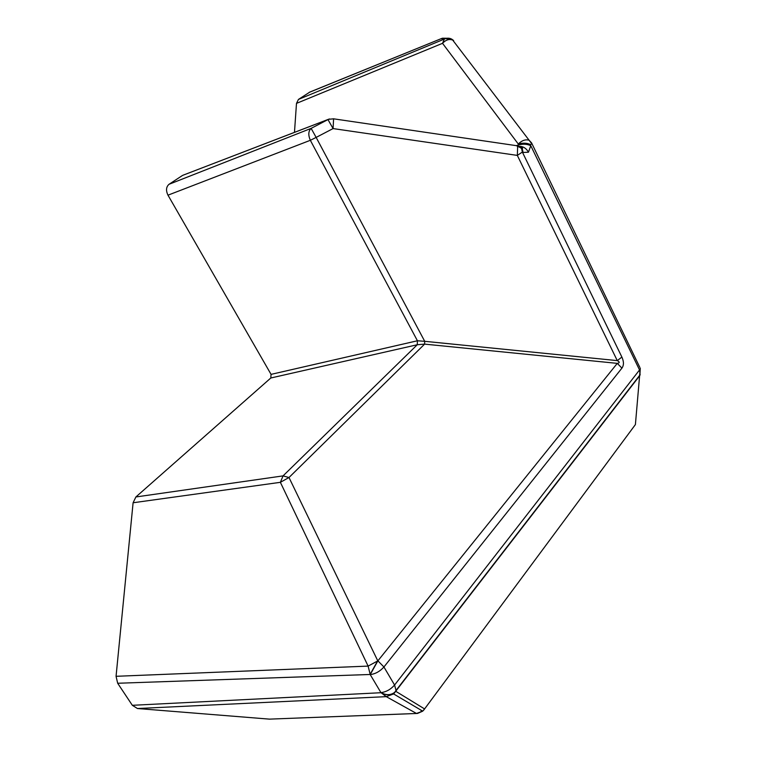 <?xml version="1.0" encoding="UTF-8"?>
<svg xmlns="http://www.w3.org/2000/svg" width="757" height="757" viewBox="0 0 757 757"><rect width="100%" height="100%" fill="white"/><g stroke="black" fill="none" stroke-linecap="round" stroke-linejoin="round"><path stroke-width="1.14" d="M518.942 146.451L522.254 148.807L523.068 152.469L528.462 152.214C526.304 148.315 523.257 146.356 519.311 146.347M516.662 145.524L518.261 145.032L518.148 146.044M516.246 145.647L517.107 145.77L517.646 147.189L517.324 155.403L333.071 128.576L316.142 137.405L311.127 128.378L327.97 119.587L333.071 128.576L333.591 118.84L328.481 119.294L183.516 175.028M416.605 713.473L269.416 719.131L137.452 708.524L132.333 705.306L117.676 683.259L116.058 676.304L133.1 502.762L135.881 496.971L270.807 377.998L271.063 374.374L167.978 195.174C165.764 190.49 166.114 186.865 169.029 184.292L182.295 175.586M294.473 132.371L296.489 103.378L298.447 99.422L309.925 92.032M521.866 147.501L521.781 148.542M333.212 118.764L517.107 145.77L521.545 148.41L522.358 152.072L621.885 357.077L617.267 360.616C619.851 361.95 619.851 362.868 617.286 363.369L424.611 344.123L288.994 477.516L280.374 482.323L133.1 502.762M135.881 496.971L283.052 475.888L417.268 344.747L424.611 344.123L424.715 341.312L417.429 340.773L417.268 344.747L270.807 377.998M116.058 676.304L368.11 666.103L370.22 674.601L377.894 660.833L368.11 666.103L280.374 482.323L283.052 475.888L288.994 477.516L377.724 660.719L370.05 674.487L117.676 683.259M621.885 357.077C623.929 361.6 623.948 365.281 621.932 368.12L617.286 363.369L377.894 660.833L383.931 666.983L394.577 685.028L639.533 369.955L530.78 145.685C527.052 143.962 522.869 143.745 518.261 145.032L518.28 144.01L442.523 43.319C445.759 39.903 449.128 38.787 452.61 39.97L454.683 42.685M639.797 367.334L531.575 142.912L529.096 140.225C525.49 139.174 521.885 140.433 518.28 144.01C522.888 142.713 527.061 142.931 530.799 144.663L531.688 143.716L529.096 140.225L452.61 39.97L445.646 38.541C448.683 37.708 451.333 38.389 453.613 40.575M298.447 99.422L445.646 38.541L442.457 38.21L447.283 38.266M296.489 103.378L442.523 43.319L444.331 39.08L441.161 38.749L442.457 38.21L441.492 38.55L309.13 92.411M640.28 368.214L639.873 375.472L395.211 691.917C391.151 695.304 386.392 695.532 380.941 692.608L386.259 696.648L137.452 708.524M423.589 710.284L635.407 424.563L640.214 368.725L639.533 369.955L640.129 374.724L396.025 690.441L395.797 691.321L424.582 708.931L422.718 711.154L416.482 713.463L386.259 696.648L393.593 693.932L395.173 692.03C391.114 695.418 386.354 695.645 380.903 692.721L132.333 705.306M269.416 719.131L417.495 713.444L422.718 711.154L393.593 693.932L396.025 690.441L394.577 685.028C390.669 689.476 386.117 692.002 380.941 692.608L370.22 674.601C375.396 673.938 379.967 671.402 383.931 666.983L621.932 368.12M523.068 152.469L522.358 152.072L517.324 155.403L617.267 360.616L424.715 341.312L316.142 137.405L310.342 140.3L167.978 195.174M528.462 152.214L530.78 145.685M521.573 147.284L520.646 147.568M169.029 184.292L311.127 128.378C308.345 131.018 308.08 134.992 310.342 140.3L417.429 340.773L271.063 374.374M329.475 118.944L182.806 175.302M517.268 146.006L522.321 148.779C523.021 148.126 522.207 147.416 519.898 146.65M443.867 38.352L441.492 38.55L309.462 92.222M421.129 711.05L422.274 710.899M519.188 146.584L519.662 146.612"/></g></svg>
